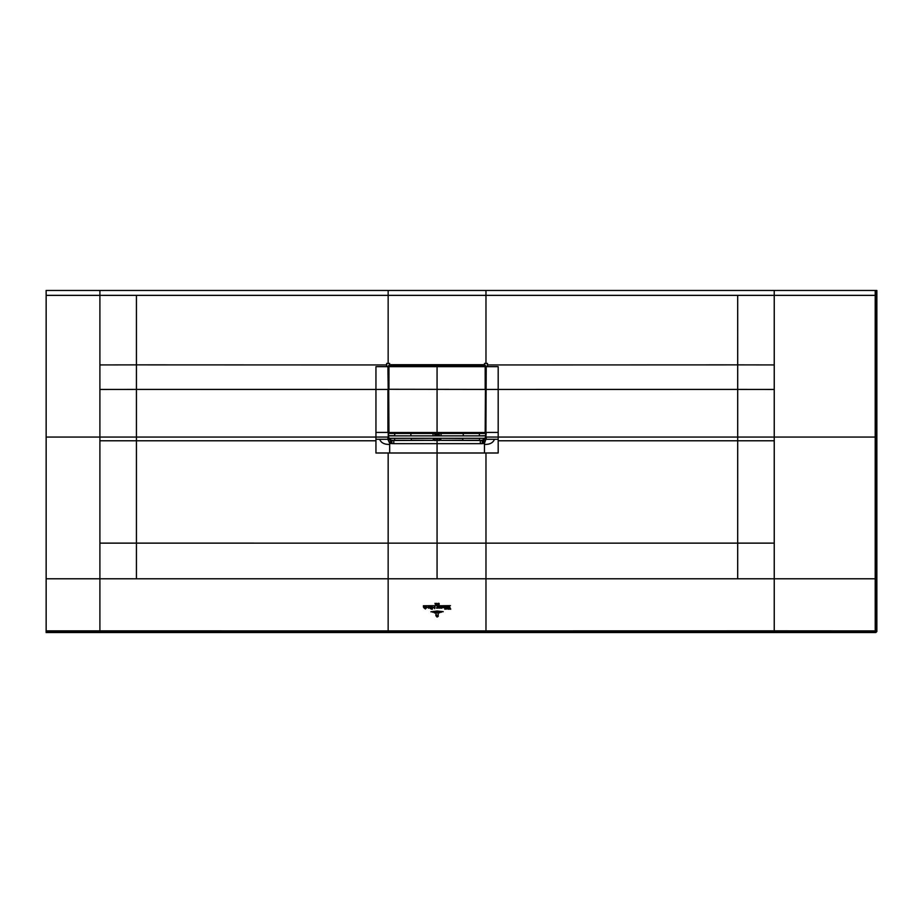 <?xml version="1.0" encoding="UTF-8"?>
<svg xmlns="http://www.w3.org/2000/svg" width="923" height="923" viewBox="0 0 923 923"><rect width="100%" height="100%" fill="white"/><g stroke="black" fill="none" stroke-linecap="round" stroke-linejoin="round"><path stroke-width="1.38" d="M46.15 632.532L875.869 632.532L876.85 631.551L876.204 630.905L875.223 631.874L46.15 631.874L46.15 632.532M99.903 290.468L388.156 290.468L388.156 295.36L99.903 295.36L99.903 290.468L46.15 290.468L46.15 631.874M876.204 290.468L876.204 295.36L875.2 295.36L875.2 290.468L876.85 290.468L876.85 631.551M487.471 364.954L487.471 366.408L485.959 366.431L484.506 364.966L484.517 363.454L487.471 363.454L487.471 364.954L737.708 364.873L737.696 295.36L875.2 295.36L875.2 578.779L774.235 578.779L774.235 630.847L876.204 630.905L876.204 578.779L875.2 578.779L875.223 631.874L875.869 632.532M876.204 295.36L876.204 578.779M875.2 290.468L485.971 290.468L485.971 295.36L388.156 295.36L388.156 363.454L389.61 363.454L389.61 364.7L387.914 366.408L386.668 366.408L386.668 363.454L388.156 363.454M388.156 290.468L485.971 290.468M774.235 290.468L774.235 543.128L737.696 543.128L737.708 440.767L774.235 440.767M774.235 631.874L774.235 630.847L485.971 630.894L485.971 631.874M774.235 543.128L774.235 578.779L485.971 578.779L485.971 630.894L46.15 630.87M46.15 295.36L99.903 295.36L99.903 364.931L136.431 364.873L136.431 389.414L99.903 389.448L99.903 364.931M437.064 578.779L388.156 578.779L388.156 543.139L485.971 543.139L485.971 578.779L437.064 578.779L437.064 443.663L393.775 443.663L393.775 440.479L433.441 440.363A1.95 1.765 -79.4 0 0 435.206 438.413L434.987 438.379A1.95 1.765 -79.4 0 1 433.21 440.317L411.323 440.317L411.323 438.494L433.199 438.31M485.36 382.18L485.74 366.65L484.287 365.185L389.61 364.7L484.517 364.7L486.225 366.408L485.902 437.064A9303.321 9267.924 -90 0 1 485.902 439.048L485.44 428.768M388.156 631.874L388.156 578.779L99.903 578.779L99.903 440.767L136.431 440.767L136.431 389.414L375.949 389.425L375.949 366.662L387.914 366.662L388.191 389.425L388.398 366.65L388.641 380.945M389.852 433.441L388.721 432.414L389.852 433.441L484.287 433.441L485.498 432.229L485.498 366.558L484.506 364.966L389.633 364.966L388.179 366.65M485.475 432.437L484.287 433.372L437.064 433.372L437.064 365.45L389.852 365.45L388.641 366.604L389.852 365.185L388.641 366.639M485.902 432.426L486.225 366.662L498.189 366.662L498.189 437.064L486.225 437.064L486.225 439.267L498.189 439.267L498.189 452.997L484.471 452.997L484.471 444.401C489.698 444.574 493.044 442.867 494.509 439.267M485.498 391.767L485.498 380.08M485.475 408.012L485.763 416.296A9303.321 9267.924 -90 0 1 485.775 418.742L485.475 428.63M485.717 408.151L485.475 391.86M485.36 382.33L485.498 391.156M485.475 415.396L485.475 416.504L485.475 415.396M485.475 417.081L485.717 415.188M485.498 418.742L485.486 417.519M485.567 438.275L485.567 435.944M394.709 433.268L394.756 435.714L388.548 435.714L388.571 438.31L485.567 438.31L485.533 435.656M485.717 437.329L482.233 440.479L484.287 439.81L485.683 437.041M484.471 444.401L484.471 443.317L482.221 443.663L482.221 440.479L480.883 440.329M485.902 439.233L484.471 443.317L483.548 440.409L486.225 439.036M483.606 443.548L483.548 440.409M389.668 452.997L375.949 452.997L375.949 439.267L379.63 439.267C381.095 442.867 384.441 444.574 389.668 444.401L389.668 452.997L484.471 452.997M375.938 432.426L387.914 432.426L387.914 389.425L375.949 389.425L375.949 439.267M388.641 381.118L388.502 432.183M388.421 389.425L388.421 416.319M388.375 416.296L388.364 418.742A9303.321 9267.924 90 0 1 388.375 416.296M388.641 418.742L388.421 432.183M388.398 380.957L388.641 391.156M388.641 391.017L388.641 391.767M388.537 382.445L388.525 390.844L388.779 382.33M479.383 438.425L462.85 438.31M463.196 435.864L463.3 433.441M440.929 438.31L462.815 438.494L462.804 440.317L440.929 440.317A1.95 1.765 79.4 0 1 439.152 438.379L440.929 438.529L440.698 440.363A1.95 1.765 79.4 0 1 438.933 438.413L439.602 440.479L437.064 440.536L437.064 443.663L482.221 443.663M440.698 440.363L482.233 440.479M441.113 433.441L441.021 435.864M433.106 435.864L433.025 433.441M410.839 433.441L410.943 435.864M411.289 438.31L394.756 438.425M437.594 438.31L438.46 438.529M437.594 440.536L437.594 438.633L437.064 440.536L434.537 440.479L435.206 438.31M379.63 439.267L387.914 439.267L389.668 443.317L393.775 443.663M46.15 437.064L387.914 437.064L387.914 439.752M388.341 439.602L391.906 440.479L389.852 439.81L388.445 437.041L388.571 438.275M393.244 440.329L391.906 440.479L391.917 443.663M391.906 440.479L393.775 440.479M433.441 440.363L433.21 438.529L434.975 438.31M437.064 438.633L435.679 438.529M388.571 435.944L388.445 437.041M394.744 435.864L388.606 435.656M388.664 428.63L388.548 435.714M388.421 410.043L388.421 408.151L388.652 409.858M388.664 416.504L388.421 415.188L388.664 416.504M390.591 440.409L389.668 444.401M484.287 365.704L389.852 365.381L484.287 365.704L485.429 366.604L485.429 432.229L484.287 433.129L437.064 433.129L437.064 365.45L484.287 365.45L485.498 366.604M485.429 389.414L485.186 432.229M388.652 432.437L388.641 366.604M389.852 433.129L437.064 433.129L389.852 433.129L388.756 432.414M389.852 365.704L388.698 366.604L388.641 432.229M388.698 389.414L388.952 432.229M485.648 384.914L485.648 388.571M479.395 435.864L485.579 435.714L485.394 428.814M485.579 435.714L479.383 435.806L485.521 435.818M484.898 438.356L479.383 438.367L484.898 438.356L485.348 437.34M485.163 438.367L479.395 438.31M479.383 438.471L479.625 440.375L482.775 440.294L485.152 438.471M479.429 433.268L479.383 435.714M394.756 438.471L394.513 440.375L391.352 440.294L388.987 438.471L394.756 438.367L389.241 438.356L388.791 437.34M388.975 438.367L394.744 438.31M388.618 435.818L394.756 435.714M485.567 435.864L388.571 435.864M437.064 616.841L438.24 616.368L437.064 617.025L435.887 615.641L435.887 613.403L437.064 617.025M438.194 613.403L438.194 615.629L437.064 616.668L436.348 615.745L437.064 616.506L437.917 615.618L438.194 613.403M434.445 612.895L439.648 612.78L434.445 612.895M441.402 612.237L432.679 612.237L441.402 612.237M430.879 611.787L437.064 611.014L443.225 611.672L430.879 611.787M437.814 607.853L437.387 606.873L437.214 608.142L436.51 608.142L437.606 606.042L438.517 608.072L437.617 608.072M437.34 605.65L423.369 605.765L437.34 605.65M436.51 604.323L437.064 603.607L436.314 604.507L436.314 603.261L436.51 604.323M435.287 604.242L434.987 603.307L435.287 604.242M439.152 603.388L439.186 604.496L439.152 603.388M438.229 604.53L437.571 604.473L438.148 603.227L438.229 604.53M450.436 605.65L438.633 605.765L450.436 605.65M439.556 608.188L438.737 607.311L439.556 606.434L439.556 608.188M439.752 606.434L440.571 607.311L439.752 608.188L439.752 606.434M439.752 608.084L439.752 606.538M431.133 606.573L430.729 608.488L431.422 609.157L430.314 608.522L430.533 606.607L431.422 607.795M430.833 607.911L430.533 606.607M431.652 606.803L432.391 606.469L432.391 609.145L431.652 609.157L431.652 606.803M428.63 608.188L427.811 607.311L428.63 606.434L428.63 608.188M428.826 606.434L429.645 607.311L428.826 608.188L428.826 606.434M428.826 608.084L428.826 606.538M449.351 606.423L450.712 609.145L449.524 609.145L449.132 606.988L448.809 609.145L447.909 609.145L449.351 606.423M446.64 608.961L446.017 609.18L445.786 606.469L446.64 606.469L446.64 608.961M445.417 608.961L444.794 609.18L444.551 606.469L445.417 606.469L445.417 608.961M441.54 606.757L442.14 606.469L442.105 608.003L441.044 608.211L441.54 606.757M441.044 608.211L441.54 607.507M426.345 606.573L425.734 606.919C427.511 607.196 427.522 607.484 425.78 607.795L426.438 608.095L426.345 606.573L426.438 608.095M425.734 606.919C427.511 607.196 427.522 607.484 425.78 607.795L426.114 607.83M423.634 607.542L423.392 606.469L424.245 606.469L424.372 608.026L424.592 606.469L425.445 606.469L425.422 608.984L423.634 607.542M447.286 606.757L447.92 606.469L447.286 608.211L447.286 606.757M442.521 607.53L443.698 607.646L443.144 606.573L442.521 606.919L443.259 606.434L444.148 607.299L442.521 607.53M434.11 606.953L434.929 607.599L434.883 606.434L434.71 608.684L434.179 607.046L433.522 607.807L434.11 606.953M434.929 607.599L434.514 606.699M434.883 606.434L434.987 607.692M876.204 437.064L498.189 437.064L498.189 439.267M437.064 630.894L437.064 631.874M46.15 578.779L99.903 578.779L99.903 631.874M99.903 440.767L99.903 389.448M737.696 295.36L485.971 295.36L485.971 363.454M774.235 389.448L737.708 389.414L737.708 364.873L774.235 364.931M485.717 389.425L737.708 389.414L737.708 440.767L498.189 440.779M737.696 578.779L737.696 543.128L485.971 543.139L485.971 452.997M136.431 578.779L136.431 543.128L388.168 543.139L388.168 452.997M99.903 543.128L136.431 543.128L136.431 440.767L375.949 440.779M136.431 295.36L136.431 364.873L386.668 364.954M388.364 381.268L388.641 380.08M485.902 437.064L486.225 432.426L498.189 432.426M388.225 437.064L388.225 432.426M484.287 439.81L483.49 439.267M462.804 440.317L479.475 440.329M439.325 433.441L439.244 435.864M480.352 443.663L480.352 440.479M388.421 437.329L391.087 440.467L390.521 443.548M394.663 440.329L411.323 440.317M434.895 435.864L434.802 433.441M438.933 433.441L438.933 435.864M437.594 433.441L437.594 435.864M436.533 440.536L436.533 438.31M436.533 435.864L436.533 433.441M435.206 435.864L435.206 433.441M390.648 439.267L389.852 439.81M485.186 366.616L485.186 389.425L388.698 389.287M485.429 366.65L388.952 366.662L388.952 389.298M388.745 432.506L485.394 432.506M484.91 433.268L485.579 433.268M389.229 433.268L388.56 433.268M485.717 415.604L485.717 416.296"/></g></svg>
